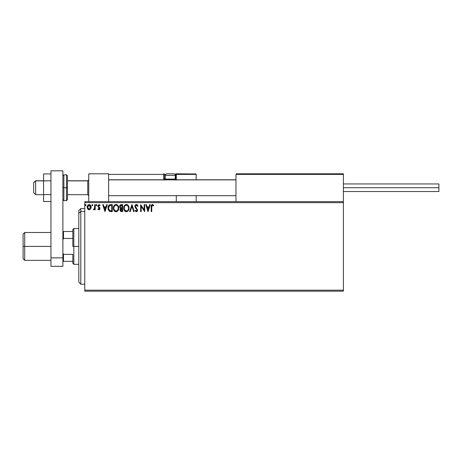 <?xml version="1.0" encoding="UTF-8"?>
<svg xmlns="http://www.w3.org/2000/svg" width="462" height="462" viewBox="0 0 462 462"><rect width="100%" height="100%" fill="white"/><g stroke="black" fill="none" stroke-linecap="round" stroke-linejoin="round"><path stroke-width="0.69" d="M84.771 291.181L343.405 291.181L84.771 291.181L84.771 202.651L343.405 202.651L343.405 290.188L84.771 290.188L84.771 291.181M343.405 201.657L84.771 201.657L84.771 290.188L343.405 290.188L343.405 291.181L343.405 202.651L84.771 202.651L84.771 201.657L343.405 201.657L343.405 202.651L343.405 173.804L343.405 201.657M90.592 208.974L91.083 206.716L90.009 204.793L88.282 204.793L87.295 206.271L87.468 208.564L88.716 209.76L90.315 209.315L91.112 207.172C91.124 205.723 90.471 204.851 89.149 204.55C87.826 204.851 87.168 205.729 87.185 207.172L87.705 208.98L89.149 209.817L90.592 208.974M94.681 204.637L95.218 204.637L94.681 204.637L94.514 208.443L93.341 209.644L94.069 209.736L94.681 208.98L94.681 209.731L95.218 209.731L95.218 204.637L95.218 209.731L95.218 204.637L94.681 204.637L94.6 208.096L93.341 209.644L93.751 209.817L94.681 208.98L94.681 209.731L95.218 209.731L94.681 209.731M98.932 209.817L99.705 209.373L99.942 208.281L98.562 206.479L98.475 205.706L99.087 205.174L99.821 205.711L100.127 205.238L98.897 204.556L97.909 205.763L98.071 206.809L99.405 208.385L99.012 209.176L98.21 208.657L97.898 209.095L98.614 209.748L99.948 208.483L98.435 205.994L99.087 205.174L99.821 205.711L100.127 205.238L99.024 204.55L97.898 206.023L99.417 208.506L98.897 209.194L98.21 208.657L97.898 209.095L99.047 209.812M110.649 204.637L109.188 205.007L108.426 205.954L108.137 209.373L109.448 211.296L112.272 211.602L112.272 204.637L110.649 204.637C108.795 204.891 107.906 206.023 107.987 208.033L109.558 211.353L112.272 211.602L112.272 204.637L112.272 211.602L111.215 211.602M121.056 204.649L122.626 204.637L120.877 204.678L119.814 205.567L119.652 207.167L120.686 208.397L120.074 209.459L120.126 210.539L120.819 211.457L122.626 211.602L122.626 204.637L122.626 211.602L122.626 204.637L121.235 204.637C120.143 204.805 119.594 205.469 119.589 206.618L120.686 208.397L120.033 209.875C120.045 210.972 120.582 211.55 121.639 211.602L122.626 211.602L121.639 211.602M130.261 211.602L129.678 211.602L131.907 204.637L129.678 211.602L130.261 211.602L131.953 206.318L133.645 211.602L134.228 211.602L131.999 204.637L134.228 211.602L131.999 204.637L129.678 211.602L130.261 211.602L131.953 206.318L133.645 211.602L134.228 211.602L133.645 211.602M144.138 204.637L144.138 209.817L140.656 204.637L140.656 211.602L141.193 211.602L141.193 206.41L144.675 211.602L144.675 204.637L144.138 204.637L144.675 204.637L144.138 204.637L144.138 209.817L140.656 204.637L140.656 211.602L141.193 211.602L141.193 206.41L144.675 211.602L144.675 204.637L144.56 211.602M151.727 206.97L152.113 205.301L153.511 205.798L153.782 205.267L152.466 204.458L151.328 205.359L151.19 211.602L151.727 211.602L151.727 206.97L152.472 205.174L153.511 205.798L153.782 205.267L152.466 204.458C151.403 204.822 150.976 205.636 151.19 206.901L151.19 211.602L151.727 211.602L151.755 206.162M149.717 204.637L150.3 204.637L148.065 211.602L150.3 204.637L149.717 204.637L149.001 206.872L147.043 206.872L146.327 204.637L145.744 204.637L147.979 211.602L150.3 204.637L149.717 204.637L149.001 206.872L147.043 206.872L146.327 204.637L145.744 204.637L147.979 211.602L145.744 204.637L146.327 204.637M136.7 204.493L135.528 204.845L134.95 206.179L135.291 207.582L137.064 209.944L136.538 211.047L135.453 210.175L135.031 210.603L136.261 211.775L137.324 211.238L137.607 209.881L135.655 207.04L135.539 205.937L136.452 205.174L137.543 206.335L137.982 205.983L137.422 204.966L136.417 204.458L134.944 206.347L137.087 210.187L136.382 211.065L135.453 210.175L135.031 210.603L136.377 211.781L137.624 210.158L135.482 206.352L136.452 205.174L137.543 206.335L137.982 205.983L136.25 204.47M129.054 208.091L128.02 205.215L126.981 204.55L125.745 204.55L124.041 206.289L123.845 209.378L125.208 211.434L127.027 211.683L128.43 210.487L129.054 208.091C129.077 206.11 128.182 204.897 126.369 204.458C124.549 204.914 123.66 206.133 123.695 208.125C123.66 210.135 124.567 211.353 126.409 211.781C128.211 211.307 129.089 210.077 129.054 208.091M118.699 208.091C118.722 206.11 117.827 204.897 116.008 204.458C114.195 204.914 113.305 206.133 113.34 208.125C113.305 210.135 114.212 211.353 116.054 211.781C117.856 211.307 118.734 210.077 118.699 208.091L117.868 205.457L116.008 204.458L114.154 205.475L113.352 207.808L113.987 210.533L115.737 211.763L117.7 210.99L118.688 208.402M106.687 204.637L107.271 204.637L105.036 211.602L107.271 204.637L106.687 204.637L105.971 206.872L104.014 206.872L103.297 204.637L102.72 204.637L104.949 211.602L107.271 204.637L106.687 204.637L105.971 206.872L104.014 206.872L103.297 204.637L102.72 204.637L104.949 211.602L102.72 204.637L103.297 204.637M96.916 205.128L96.57 204.562L96.131 204.747L96.275 205.659L96.916 205.128L96.466 205.711L96.916 205.128L96.466 205.711L96.021 205.128L96.466 205.711L96.021 205.128L96.466 204.55L96.021 205.128L96.466 204.55L96.916 205.128L96.419 205.706M92.412 204.556L92.81 205.128L92.36 204.55L91.915 205.128L92.36 204.55L91.915 205.128L92.36 205.711L91.915 205.128L92.36 205.711L91.915 205.128L92.36 204.55L92.81 205.128L92.261 204.562L92.025 205.515L92.464 205.7L92.804 205.232L92.192 205.671M86.111 205.128L85.765 204.562L85.331 204.747L85.666 205.711L86.111 205.128L85.666 205.711L86.111 205.128L85.666 205.711L85.222 205.128L85.666 205.711L85.222 205.128L85.666 204.55L85.222 205.128L85.666 204.55L86.111 205.128L85.666 205.711L85.222 205.128M151.727 211.602L151.19 211.602M151.195 206.566L151.207 206.237M151.207 206.196L151.236 205.856M153.782 205.267L153.511 205.798L152.113 205.307M148.025 209.921L147.274 207.588L148.77 207.588L148.025 209.921L147.274 207.588L148.77 207.588L148.025 209.921M141.193 211.602L140.656 211.602L140.777 204.637M137.543 205.128L137.734 205.446M137.982 205.983L137.543 206.335L137.37 205.954M135.493 206.144L135.782 207.247M135.482 206.352L135.655 207.04M137.607 210.441L137.324 211.232M135.031 210.603L135.533 210.326M136.215 211.047L136.538 211.047M137.047 210.499L137.064 209.944M136.954 209.598L136.764 209.286M135.147 207.294L135.037 206.993M135.152 205.382L135.528 204.845M135.782 204.637L136.082 204.504M129.042 208.414L129.019 208.708M128.742 209.846L128.055 210.99M125.78 211.694L125.427 211.561M125.208 211.434L124.913 211.209M124.723 211.024L124.336 210.528M124.047 209.973L123.845 209.378M123.828 209.309L123.729 208.76M123.729 207.502L123.781 207.167M124.336 205.723L125.006 204.949M125.751 204.55L126.045 204.481M126.524 204.47L126.981 204.545M127.616 204.857L128.02 205.209M128.228 205.457L128.482 205.833M128.759 206.41L128.904 206.849M126.259 205.18L126.386 205.174C127.83 205.538 128.54 206.508 128.517 208.091L128.488 207.605M126.634 205.192L127.142 205.353L126.634 205.192M127.431 205.538L128.038 206.237M128.436 207.265L128.517 208.091C128.552 209.69 127.841 210.684 126.386 211.065C124.925 210.701 124.209 209.719 124.232 208.125L124.232 208.125C124.197 206.52 124.913 205.532 126.386 205.174M128.245 209.575L127.812 210.308M124.74 210.048L126.634 211.047L125.121 210.516L124.353 209.124M124.347 207.12L124.63 206.381M126.732 211.024L127.021 210.932M127.114 210.886L126.634 211.047M128.014 210.025L127.327 210.759M128.488 208.599L128.401 209.095M120.432 211.14L120.247 210.851M120.126 210.522L120.056 210.227M120.189 209.055L120.391 208.691M120.01 207.912L119.594 206.757M119.681 205.908L119.814 205.567M120.345 207.392L120.218 206.098L120.126 206.618L121.477 205.353L122.089 205.353L122.089 207.94L120.969 207.86L121.818 207.94L120.969 207.86L120.155 206.93M121.431 210.886L120.57 209.863L120.622 210.262L121.818 208.657L121.321 208.703L122.089 208.657L122.089 210.886L121.079 210.811M120.703 209.24L120.894 208.945M120.744 205.463L121.073 205.376M120.801 210.62L120.622 210.262M121.818 208.657L122.089 210.886L121.535 210.886M118.688 208.414L118.613 209.026M118.474 209.592L118.249 210.164M118.243 210.181L117.7 210.99M115.425 211.694L115.073 211.561M114.847 211.434L114.559 211.209M114.374 211.03L113.981 210.522M113.473 209.309L113.375 208.76M113.34 208.125L113.427 207.167M113.577 206.578L113.687 206.283M114.357 205.232L114.651 204.949M115.396 204.55L115.852 204.47M116.326 204.481L117.192 204.81M117.261 204.857L117.66 205.209M118.122 205.833L118.543 206.849M113.993 207.12L113.877 208.125C113.843 206.52 114.559 205.532 116.026 205.174L116.026 205.174C117.475 205.538 118.185 206.508 118.162 208.091C118.191 209.69 117.481 210.684 116.026 211.065L114.385 210.048L116.026 211.065C114.57 210.701 113.848 209.719 113.877 208.125L114.149 206.641L114.899 205.596M116.153 205.18L116.522 205.249M114.795 205.688L114.27 206.381M118.081 207.265L118.133 207.605M117.077 205.538L117.683 206.237M117.885 209.575L116.973 210.759M109.76 211.434L110.123 211.521M108.316 209.921L108.056 208.991M107.993 207.715L108.016 207.426M108.426 205.948L108.743 205.434M110.043 204.683L110.343 204.649M109.661 210.608L108.518 208.033L109.725 205.532L111.735 205.353L111.735 210.886L109.425 210.447M108.697 206.797L108.61 207.103M109.015 206.139L109.454 205.682M110.99 210.88L110.603 210.857M108.518 208.033L108.593 207.201L108.518 208.033M108.582 208.818L108.535 208.426M108.789 209.552L108.668 209.199M108.974 209.921L108.795 209.575M108.841 206.433L108.593 207.201M104.995 209.921L104.245 207.588L105.74 207.588L104.995 209.921L104.245 207.588L105.74 207.588L104.995 209.921M97.898 209.095L98.21 208.657L99.209 209.049M98.21 208.657L98.897 209.194L99.417 208.506L99.232 207.969M99.388 208.737L99.284 208.044L98.071 206.809L97.898 206.023L98.071 206.809M99.284 208.044L98.752 207.519L99.284 208.044M97.904 205.89L98.048 205.267M98.776 204.579L100.127 205.238L99.682 205.521M99.821 205.711L98.943 205.192M99.405 205.267L98.435 205.994L99.821 207.79M98.435 205.994L99.128 207.005M99.78 207.698L99.948 208.483M99.705 209.373L99.376 209.696M93.341 209.644L93.751 209.817L93.341 209.644L94.011 209.153M94.6 208.096L94.161 209.055M94.652 207.663L94.675 206.993M94.681 206.785L94.681 206.352M88.71 209.76L88.358 209.615M87.462 208.553L87.318 208.154M87.306 208.131L87.191 207.409M87.191 206.941L87.295 206.271M87.382 206.006L87.665 205.44M90.639 205.446L90.835 205.815M90.927 206.046L91.049 206.491M91.083 207.652L90.991 208.108M87.797 207.842L87.803 206.497L87.722 207.167L89.149 205.174L90.558 207.507L90.558 206.826L89.149 209.194L87.74 207.513M88.814 209.136L88.513 208.986M88.254 208.743L88.034 208.437M87.803 206.497L88.057 205.861M128.009 206.185L128.488 207.594M121.477 205.353L122.089 205.353L121.818 207.94M117.885 206.63L118.047 207.103M118.133 208.599L118.047 209.095M114.385 210.048L113.993 209.124M111.157 205.353L111.735 205.353L111.735 210.886L111.382 210.886M109.5 210.505L109.084 210.089M89.784 205.371L90.494 206.491M88.75 173.804L108.645 173.804L88.75 173.804L88.75 201.657L88.75 173.804M108.645 201.657L108.645 173.804L108.645 201.657M323.51 173.804L343.405 173.804L323.51 173.804M35.632 180.867L33.645 182.825L33.645 192.7L33.645 182.756L35.632 180.867L35.632 194.693L35.632 180.867L43.59 180.867L35.632 180.867M88.75 179.885L87.757 180.867L87.757 194.693L87.757 180.867L67.464 180.867L87.757 180.867L88.75 179.885M235.972 179.885L108.645 179.885L235.972 179.885M235.972 174.399L235.972 201.657L235.972 174.399L343.405 174.399L342.81 173.804L236.573 173.804L342.81 173.804L343.405 174.399L235.972 174.399L236.573 173.804L236.018 174.168M343.231 173.978L343.405 174.399M176.288 180.018L176.288 174.399L196.183 174.399L196.183 179.77L196.136 174.168L176.241 174.168M196.183 195.686L196.183 201.657L196.183 195.686M108.824 173.978L108.645 174.399L163.756 174.399L163.756 179.175L164.108 180.018M176.288 195.686L176.288 201.657L176.288 195.686M173.308 173.804L173.7 173.804A1.594 1.594 0 0 1 175.294 175.393L165.35 175.393L165.35 179.094L166.025 179.77L165.35 179.094L165.35 175.393A1.594 1.594 0 0 1 166.938 173.804L167.81 173.804M176.288 174.399L174.948 174.399L175.693 174.399L175.693 173.804L196.009 173.978L175.693 173.804A0.595 0.595 0 0 1 176.288 174.399L175.693 174.399L175.693 179.175L175.213 179.175L176.288 179.175L176.288 174.399L175.693 173.804L175.693 179.77L175.693 179.175L176.288 179.175L176.288 179.77M108.645 174.399L163.756 174.399L163.756 179.175L164.351 179.175A0.595 0.595 0 0 0 164.951 179.77A0.595 0.595 0 0 1 164.351 179.175L164.351 174.399L165.696 174.399L164.351 174.399A0.595 0.595 0 0 0 163.756 173.804A0.595 0.595 0 0 1 164.351 174.399L163.756 174.399L163.756 173.804L163.756 174.399L164.351 174.399L164.351 179.175L165.425 179.175L163.756 179.175A1.195 1.195 0 0 0 163.918 179.77M175.294 179.094L174.619 179.77L175.294 179.094L175.294 175.393L175.294 179.094L165.35 179.094L175.294 179.094M173.637 173.804L166.938 173.804A1.594 1.594 0 0 0 165.35 175.393L175.294 175.393A1.594 1.594 0 0 0 173.7 173.804L166.938 173.804M343.405 187.728L438.9 187.728L438.9 183.951L438.9 187.728L343.405 187.728M438.9 191.511L438.9 187.728L438.9 191.511L343.405 191.511M50.953 194.623L43.59 194.623L43.59 180.838L50.953 180.838L43.59 180.838L43.59 173.943L50.953 173.943L43.59 173.943L43.59 194.623L50.953 194.623M43.59 201.513L50.953 201.513L43.59 201.513L43.59 194.623L43.59 201.513M50.953 266.314L50.953 170.819L62.89 170.819L62.89 257.877L62.89 170.819L50.953 170.819L50.953 257.877L62.89 257.877L50.953 257.877L50.953 266.314L62.89 266.314L62.89 257.877L62.89 266.314L50.953 266.314M62.89 199.665L63.883 200.658L63.883 187.728L63.883 200.658L66.47 200.658L67.464 199.665L67.464 187.728L66.47 187.728L66.47 200.658L66.47 187.728L62.89 187.728L63.883 187.728L63.883 174.798L63.883 187.728L67.464 187.728L67.464 175.791L66.47 174.798L66.47 187.728L66.47 174.798L63.883 174.798L62.89 175.791M67.464 199.665L67.464 176.022M80.792 211.481L80.792 208.616L80.792 211.481L84.771 211.481L80.792 211.481L80.792 284.217L80.792 211.481L78.806 213.323L80.792 211.481M78.806 210.608L78.806 213.323L78.806 210.608L80.792 208.616L84.771 208.616M78.806 282.23L78.806 213.323L78.806 282.23L80.792 284.217L84.771 284.217M72.834 231.497L72.834 246.419L73.833 246.419L73.833 228.511L73.833 246.419L78.806 246.419L73.833 246.419L73.833 264.322L73.833 246.419L72.834 246.419L72.834 229.51L72.834 231.497L62.89 231.497L63.485 231.497L63.485 238.461L72.834 238.461L63.485 238.461L63.485 231.497L72.834 231.497M72.834 254.377L72.834 263.328L72.834 254.377L63.485 254.377L62.89 253.014L63.485 254.377L63.485 261.342L72.834 261.342L63.485 261.342L63.485 254.377L72.834 254.377M62.89 239.824L63.485 238.461L62.89 239.824M62.89 261.342L63.485 261.342L62.89 261.342M24.694 246.419L24.694 232.49L24.694 246.419L50.953 246.419L24.694 246.419L24.694 260.343L24.694 246.419L23.1 246.419L24.694 246.419M23.1 234.084L23.1 258.755L23.1 234.084L24.694 232.49L50.953 232.49M43.59 194.693L35.632 194.693L33.645 192.7M88.75 195.686L87.757 194.693L67.464 194.693M108.645 195.686L235.972 195.686M108.645 179.77L235.972 179.77M88.75 179.77L87.757 180.763L67.464 180.763M43.59 180.763L35.632 180.763L33.645 182.756M343.405 183.951L438.9 183.951M72.834 229.51L73.833 228.511L78.806 228.511M78.806 264.322L73.833 264.322L72.834 263.328M23.1 258.755L24.694 260.343L50.953 260.343"/></g></svg>
